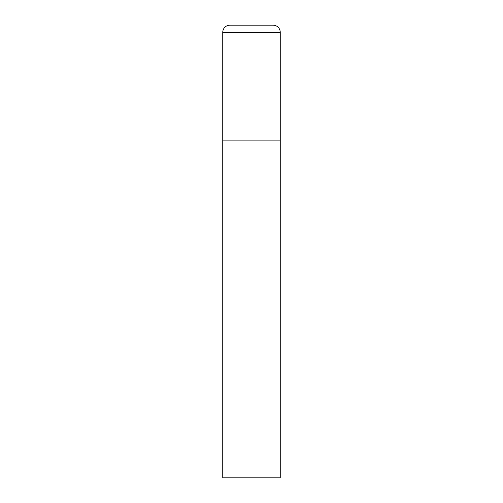 <?xml version="1.0" encoding="UTF-8"?>
<svg xmlns="http://www.w3.org/2000/svg" width="503" height="503" viewBox="0 0 503 503"><rect width="100%" height="100%" fill="white"/><g stroke="black" fill="none" stroke-linecap="round" stroke-linejoin="round"><path stroke-width="0.38" stroke-dasharray="2.52 1.89" d="M273.06 25.15L229.94 25.15M280.24 140.123L222.76 140.123L280.24 140.123M222.76 477.85L280.24 477.85M280.24 32.337L222.76 32.337"/><path stroke-width="0.75" d="M222.76 32.337L222.76 477.85L280.24 477.85L280.24 140.123L222.76 140.123L280.24 140.123L280.24 32.337A7.187 7.187 0 0 0 273.06 25.15L229.94 25.15A7.187 7.187 0 0 0 222.76 32.337L280.24 32.337"/></g></svg>

